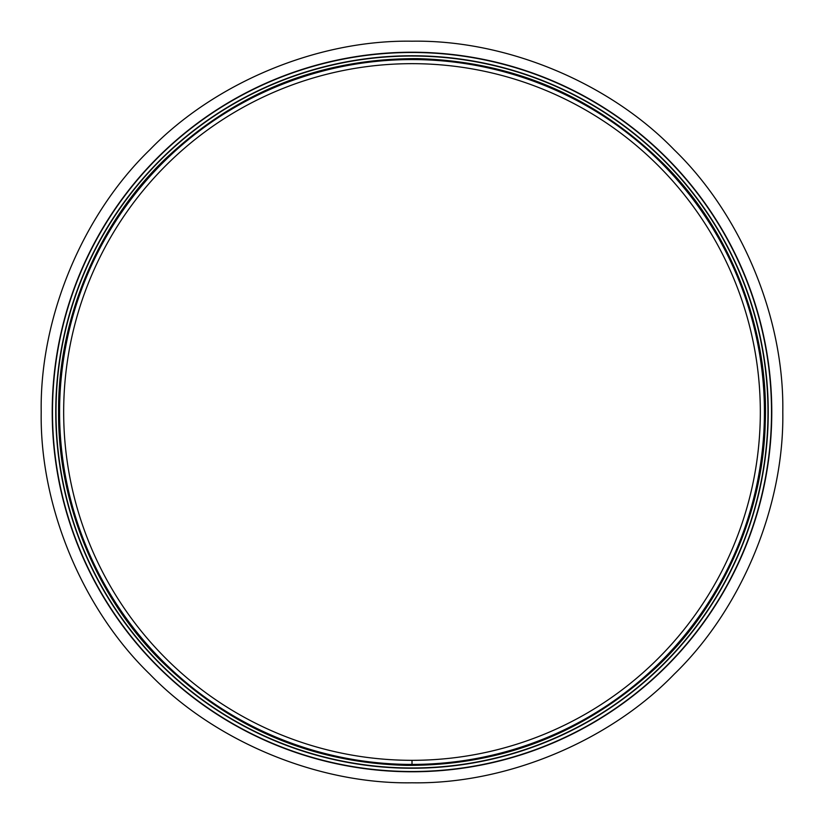 <?xml version="1.0" encoding="UTF-8"?>
<svg xmlns="http://www.w3.org/2000/svg" width="824" height="824" viewBox="0 0 824 824"><rect width="100%" height="100%" fill="white"/><g stroke="black" fill="none" stroke-linecap="round" stroke-linejoin="round"><path stroke-width="1.24" d="M52.221 412A359.779 359.779 0 0 0 591.889 723.575A359.779 359.779 0 0 0 591.889 100.425A359.779 359.779 0 0 0 52.221 412A359.779 359.779 0 0 0 591.889 723.575A359.779 359.779 0 0 0 591.889 100.425A359.779 359.779 0 0 0 52.221 412M55.754 412A356.246 356.246 0 0 0 590.118 720.516A356.246 356.246 0 0 0 590.118 103.484A356.246 356.246 0 0 0 55.754 412A356.246 356.246 0 0 0 590.118 720.516A356.246 356.246 0 0 0 590.118 103.484A356.246 356.246 0 0 0 55.754 412M412.01 760.325L412.01 764.425A352.425 352.425 0 0 1 106.79 235.788A352.425 352.425 0 0 1 717.21 235.788A352.425 352.425 0 0 1 412.01 764.425L412 760.325A348.325 348.325 0 0 1 110.334 237.837A348.325 348.325 0 0 1 713.656 237.827A348.325 348.325 0 0 1 412.01 760.325A348.325 348.325 0 0 1 110.334 237.837A348.325 348.325 0 0 1 713.656 237.827A348.325 348.325 0 0 1 412.01 760.325M41.2 412C39.696 316.818 83.142 214.281 149.803 149.803C214.168 83.193 316.931 39.655 412 41.2C507.069 39.655 609.832 83.193 674.197 149.803C740.858 214.281 784.304 316.818 782.8 412C784.304 507.182 740.858 609.719 674.197 674.197C609.832 740.807 507.069 784.345 412 782.8C316.931 784.345 214.168 740.807 149.803 674.197C83.142 609.719 39.696 507.182 41.2 412M52.489 412A359.511 359.511 0 0 0 591.756 723.348A359.511 359.511 0 0 0 591.756 100.652A359.511 359.511 0 0 0 52.489 412M56.011 412A355.989 355.989 0 0 0 589.994 720.289A355.989 355.989 0 0 0 589.994 103.711A355.989 355.989 0 0 0 56.011 412M59.287 412A352.713 352.713 0 0 0 588.357 717.457A352.713 352.713 0 0 0 588.357 106.543A352.713 352.713 0 0 0 59.287 412M58.586 412C57.814 501.528 95.399 595.525 160.659 660.467C229.463 727.808 311.39 762.766 406.448 765.372C501.538 765.754 584.525 733.381 655.41 668.243C722.679 605.383 763.199 512.61 765.239 423.103C768.947 331.918 732.752 234.706 667.152 167.447C597.843 97.623 514.639 61.347 417.552 58.628C320.423 58.298 236.127 91.938 164.656 159.557C96.975 224.725 57.742 320.752 58.586 412"/></g></svg>
